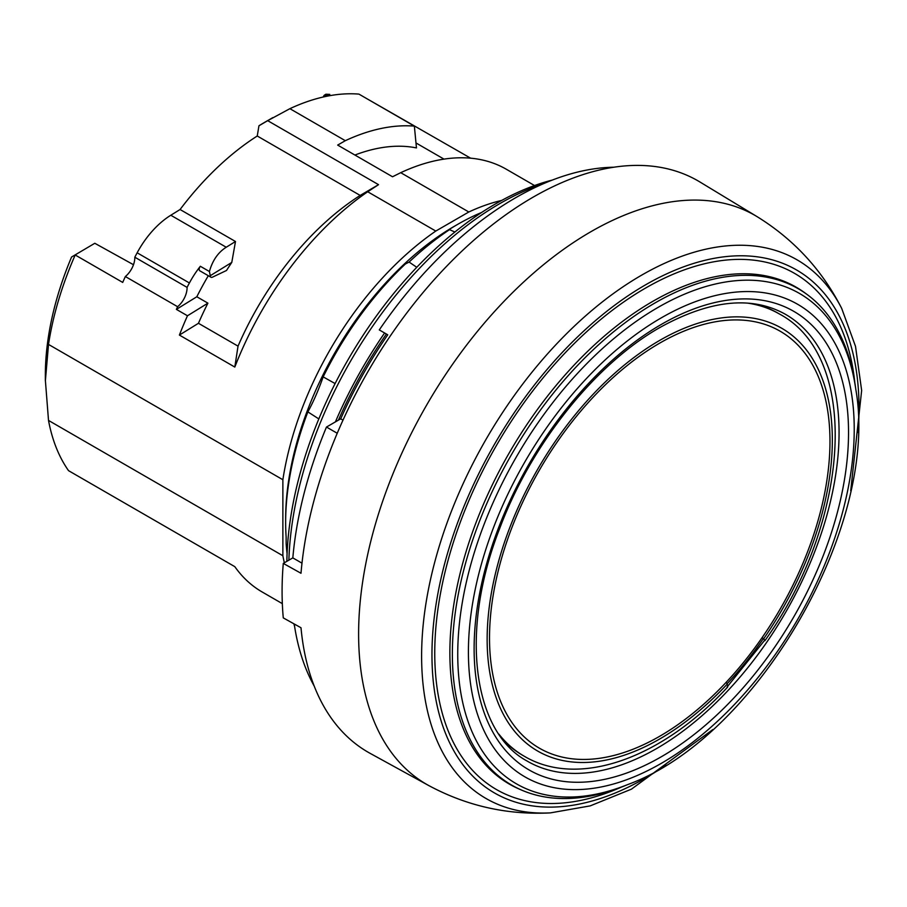 <?xml version="1.0" encoding="UTF-8"?>
<svg xmlns="http://www.w3.org/2000/svg" width="907" height="907" viewBox="0 0 907 907"><rect width="100%" height="100%" fill="white"/><g stroke="black" fill="none" stroke-linecap="round" stroke-linejoin="round"><path stroke-width="1.36" d="M627.973 784.476L624.685 785.802A286.578 165.459 -60 0 1 520.856 789.77A286.578 165.459 -60 0 1 465.472 563.553A286.578 165.459 -60 0 1 655.001 302.949A286.578 165.459 -60 0 1 806.89 294.344A286.578 165.459 -60 0 1 855.369 386.246L855.868 389.761C879.722 525.21 757.209 737.414 627.973 784.476A283.109 163.453 -60 0 1 458.307 636.544A283.109 163.453 -60 0 1 657.926 307.473A283.109 163.453 -60 0 1 855.868 389.761M712.868 729.534L631.465 789.147L590.242 805.87L550.39 812.887C507.319 815.098 466.754 805.972 428.671 785.507A328.447 189.631 -60 0 1 426.653 405.066A328.447 189.631 -60 0 1 757.13 216.671L700.023 182.046A329.876 190.459 120 0 0 456.187 256.624A329.876 190.459 120 0 0 300.999 573.269L283.279 563.394L292.825 557.884L301.986 563.168M428.671 785.507L370.169 753.377A329.876 190.459 120 0 1 300.999 627.757L283.279 617.882A330.307 190.708 -60 0 1 283.279 563.394M294.231 623.993A316.872 182.942 120 0 0 314.207 686.077M337.234 433.263L326.475 427.05A316.872 182.942 120 0 0 292.825 557.884M326.475 427.05L340.703 418.83A300.081 173.248 -60 0 1 387.754 334.808L379.285 329.91L387.754 334.808M613.767 167.228A316.872 182.942 120 0 0 379.285 329.91M340.703 418.83L342.993 420.145M134.814 257.214A16.791 9.694 -60 0 1 125.347 276.533L177.602 306.702A16.791 9.694 -60 0 0 187.069 287.383L134.814 257.214A244.096 140.925 -60 0 1 137.15 252.804A67.186 38.786 -60 0 1 170.811 215.242L180.074 209.517A221.693 128 -60 0 1 257.248 136.005L360.181 195.424A221.693 128 120 0 0 238.031 346.145L198.452 323.289A221.693 128 120 0 1 207.907 303.153L187.477 315.772A244.096 140.925 120 0 0 179.393 335.068L198.452 323.289M180.074 209.517L235.491 241.511L231.784 262.418A221.693 128 120 0 0 226.523 270.467L212.431 277.179A3.356 1.939 120 0 1 210.957 277.236L199.869 270.83A3.356 1.939 -60 0 1 200.334 266.273A67.186 38.786 120 0 0 189.404 282.973L137.15 252.804M208.315 275.705A221.693 128 120 0 0 196.819 296.759L207.907 303.153M170.811 215.242L226.228 247.237C218.134 252.339 212.521 260.434 209.415 271.51L210.265 275.705A3.356 1.939 120 0 0 210.957 277.236M231.784 262.418L210.265 275.705M226.228 247.237L235.491 241.511M94.804 243.28L71.585 256.998L94.804 243.28L133.488 264.719M125.347 276.533A244.096 140.925 -60 0 0 122.706 282.417L75.202 254.992A244.096 140.925 120 0 0 48.513 344.422L282.871 479.735A244.096 140.925 -60 0 1 435.791 231.058L367.698 191.751L378.536 184.665L267.69 120.665L289.889 108.681A244.096 140.925 120 0 1 358.934 94.113L414.363 126.118L416.46 147.92A221.693 128 120 0 0 354.909 155.04M324.128 95.348L325.908 94.215L329.763 94.385L324.128 95.348L323.153 97.038M45.35 380.634L45.35 375.113A232.895 134.463 -60 0 1 71.585 256.998M282.871 479.735L282.871 555.742L48.513 420.429A244.096 140.925 120 0 0 68.547 470.665L234.811 566.66A244.096 140.925 120 0 0 262.168 591.988L282.326 603.631M48.513 420.429L45.395 380.634L48.513 344.422M284.345 562.782A244.096 140.925 -60 0 1 282.871 555.742M534.529 185.538L506.265 169.212A244.096 140.925 120 0 0 400.724 172.681L468.817 211.989A244.096 140.925 -60 0 1 501.65 200.436M468.817 211.989L435.791 231.058M470.642 158.192L366.655 98.568M289.889 108.681L345.306 140.687A244.096 140.925 120 0 1 414.363 126.118M367.698 191.751A244.096 140.925 120 0 0 234.811 367.063L238.031 346.145M360.181 195.424L378.536 184.665M400.724 172.681L392.527 176.763L337.676 145.086L345.306 140.687M328.209 95.972L326.962 95.45L326.463 96.312M257.248 136.005L258.949 125.778A232.895 134.463 -60 0 1 265.456 121.878L272.814 117.627M187.069 287.383A244.096 140.925 -60 0 1 189.404 282.973M179.393 335.068L234.811 367.063M177.602 306.702A244.096 140.925 -60 0 0 176.389 309.378L187.477 315.772M176.389 309.378L196.819 296.759M267.69 120.665L258.949 125.778M502.603 739.273A255.286 147.388 120 0 0 522.795 755.395L524.178 756.189A255.286 147.388 120 0 1 498.907 734.16M762.186 637.508A240.729 138.986 120 0 0 738.786 319.956A240.729 138.986 120 0 0 489.655 629.866A240.729 138.986 120 0 0 726.258 682.211A240.729 138.986 120 0 0 762.186 637.508L763.615 638.868A11.201 1.27 34.6 0 1 764.907 640.671C849.995 521.491 861.401 357.607 779.464 314.015L778.081 313.221A255.286 147.388 120 0 0 754.034 303.788M524.178 756.189C578.791 788.637 662.008 758.195 727.437 687.279A11.201 3.424 -136.9 0 0 727.176 684.195L726.258 682.211M764.907 640.671A11.201 1.27 34.6 0 1 764.34 640.705M727.108 686.973L764.544 640.41A10.748 1.224 -145.4 0 0 763.297 638.687L762.141 637.576M288.88 560.163A298.505 172.341 -60 0 1 499.814 203.61A298.505 172.341 -60 0 1 543.701 183.588M338.436 420.134A296.498 171.185 -60 0 1 386.393 334.014M335.409 421.891A300.081 173.248 -60 0 1 384.591 332.982M481.651 212.453A243.371 140.506 120 0 0 457.729 224.335A243.371 140.506 120 0 0 444.895 232.305L449.543 229.652A250.706 144.746 120 0 0 409.102 262.066L405.35 264.005A243.371 140.506 120 0 0 326.032 371.178A243.371 140.506 120 0 0 323.164 376.881C318.357 390.464 313.255 402.13 307.87 411.891A243.371 140.506 120 0 0 305.693 417.73A243.371 140.506 120 0 0 285.648 522.398A243.371 140.506 120 0 0 286.124 536.944L286.147 543.554A250.706 144.746 120 0 0 287.088 553.633M457.729 224.335L454.679 226.092A239.051 138.023 120 0 0 285.648 518.872L285.648 522.398M552.318 180.074A295.603 170.663 120 0 0 286.861 561.32M293.879 623.789A295.603 170.663 120 0 0 294.605 626.454M307.87 411.891L318.833 418.921M416.767 267.293L409.102 262.066M454.883 232.033L449.543 229.652M335.114 383.57L323.164 376.881M661.328 324.423A264.753 152.852 -60 0 1 823.454 555.073A264.753 152.852 -60 0 1 499.201 742.277A264.753 152.852 -60 0 1 661.328 324.423M661.328 317.835A272.814 157.512 120 0 0 494.258 748.422A272.814 157.512 120 0 0 828.386 555.515A272.814 157.512 120 0 0 661.328 317.835M550.436 812.876A311.01 179.563 -60 0 1 426.607 599.425A311.01 179.563 -60 0 1 641.532 275.218A311.01 179.563 -60 0 1 841.673 308.369C822.048 269.969 793.863 239.391 757.096 216.648M858.033 432.401A301.974 174.348 120 0 0 645.489 284.877A301.974 174.348 120 0 0 432.208 666.43A301.974 174.348 120 0 0 665.987 765.043M526.808 760.871A258.03 148.975 120 0 0 656.611 748.547A258.03 148.975 120 0 0 825.393 520.448A258.03 148.975 120 0 0 784.827 313.958C751.132 295.557 709.501 300.081 659.933 327.495C595.151 364.126 531.037 444.328 499.632 528.611C459.112 631.896 473.171 731.983 526.808 760.871M621.352 787.117A298.018 172.058 -60 0 1 435.099 638.947A298.018 172.058 -60 0 1 645.489 288.109A298.018 172.058 -60 0 1 854.836 382.709M806.89 294.344L804.747 292.78A286.861 165.618 120 0 0 652.723 301.396A286.861 165.618 120 0 0 463.001 562.261A286.861 165.618 120 0 0 518.43 788.705L520.856 789.77M200.334 266.273L209.415 271.51M779.464 314.015A255.286 147.388 120 0 0 747.753 303.142M727.176 684.195A244.096 140.925 -60 0 1 487.286 631.125A244.096 140.925 -60 0 1 739.885 316.894A244.096 140.925 -60 0 1 763.615 638.868M727.017 683.844A244.096 140.925 120 0 0 763.297 638.687M850.721 490.755L861.65 390.452L855.516 346.383L841.673 308.369M443.999 159.122L415.973 142.943"/></g></svg>
